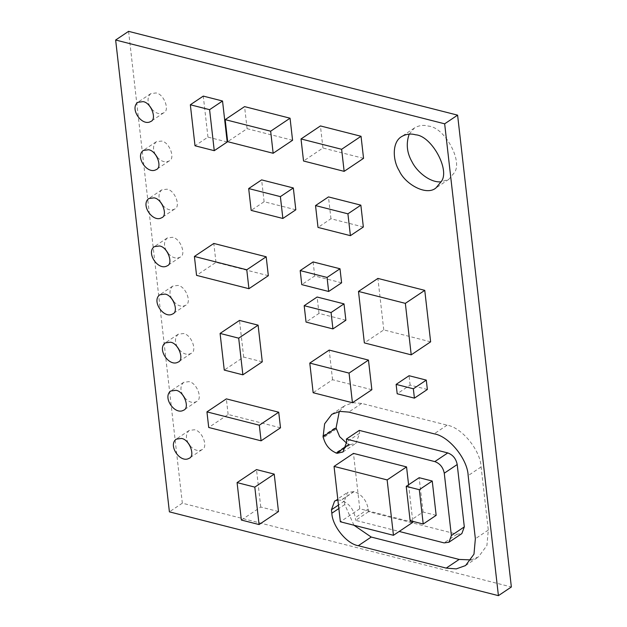 <?xml version="1.0" encoding="UTF-8"?>
<svg xmlns="http://www.w3.org/2000/svg" width="627" height="627" viewBox="0 0 627 627"><rect width="100%" height="100%" fill="white"/><g stroke="black" fill="none" stroke-linecap="round" stroke-linejoin="round"><path stroke-width="0.47" stroke-dasharray="3.13 2.35" d="M409.196 134.147L414.423 127.994C418.961 125.345 423.656 124.726 428.507 126.129C444.355 126.96 463.29 161.233 454.269 172.778L448.846 179.322L441.149 181.838M335.97 427.214L336.182 429.111L335.97 427.214L323.03 435.883M336.182 429.111L323.242 437.779M359.302 430.396L359.624 433.241L355.948 443.289L350.14 444.621L348.69 444.253L349.411 444.41L346.527 446.338L349.411 444.41L346.778 443.281M348.69 444.253L335.751 452.921M350.14 444.621L337.201 453.29M353.926 525.23L344.779 504.555L344.388 501.091L347.57 492.383L354.09 491.607C361.763 494.437 366.481 500.244 368.261 509.014L368.558 511.687L457.02 534.212L461.864 533.577M368.558 511.687L355.619 520.355L399.195 531.453M337.867 499.946L341.143 500.283C348.816 503.113 353.542 508.912 355.313 517.683L355.619 520.355M339.293 411.484L344.756 405.653L352.876 402.73L361.693 403.42L447.098 425.169C461.825 427.442 480.533 450.413 481.105 466.935L488.3 530.074L486.92 545.482L478.503 556.878L471.159 559.911M149.837 106.253C147.18 101.198 147.486 96.997 150.762 93.65L156.029 92.953C164.047 93.878 170.199 110.783 163.631 112.844C159.697 114.741 155.692 113.432 151.616 108.902M128.582 31.35L182.339 503.183L511.358 586.982M182.339 503.183L169.4 511.851M188.218 443.07C185.553 438.014 185.866 433.813 189.135 430.467L194.401 429.769C202.427 430.694 208.572 447.6 202.004 449.661C198.069 451.558 194.064 450.249 189.989 445.726M182.731 394.955C180.074 389.9 180.38 385.699 183.656 382.352L188.915 381.655C196.941 382.58 203.085 399.485 196.525 401.539C192.591 403.443 188.586 402.134 184.51 397.604M177.253 346.841C174.588 341.786 174.902 337.585 178.17 334.238L183.437 333.54C191.462 334.457 197.607 351.363 191.039 353.424C187.105 355.329 183.108 354.012 179.024 349.49M171.767 298.726C169.11 293.671 169.415 289.47 172.691 286.116L177.95 285.418C185.976 286.343 192.128 303.249 185.561 305.31C181.626 307.214 177.621 305.898 173.546 301.375M166.288 250.604C163.623 245.549 163.937 241.348 167.205 238.001L172.472 237.304C180.498 238.229 186.642 255.134 180.074 257.195C176.14 259.092 172.143 257.783 168.06 253.253M160.802 202.49C158.145 197.434 158.451 193.234 161.727 189.887L166.994 189.189C175.011 190.114 181.164 207.02 174.596 209.073C170.662 210.978 166.657 209.669 162.581 205.139M155.324 154.375C152.659 149.32 152.972 145.119 156.241 141.765L161.507 141.067C169.533 141.992 175.678 158.897 169.11 160.959C165.183 162.863 161.178 161.547 157.095 157.024M341.605 282.808L314.73 275.958L301.783 284.634M314.73 275.958L313.124 261.921M363.346 226.998L330.954 218.745L318.014 227.421M330.954 218.745L328.47 196.909M345.869 320.248L318.994 313.406L306.054 322.074M318.994 313.406L317.129 297.026M227.201 142.008L207.952 137.109L195.013 145.778M207.952 137.109L203.281 96.103M295.811 209.794L264.116 201.722L251.176 210.398M264.116 201.722L261.624 179.886M436.157 515.347L423.068 512.016L410.129 520.684M423.068 512.016L419.157 477.696M262.282 361.818L243.676 357.084L224.262 370.087M243.676 357.084L239.498 320.421M430.631 341.833L383.771 329.904L364.358 342.906M383.771 329.904L377.901 278.419M292.574 140.268L247.093 128.684L227.679 141.686M247.093 128.684L244.577 106.621M268.34 275.692L215.97 262.352L196.557 275.363M215.97 262.352L213.815 243.448M278.482 511.546L260.761 507.031L241.348 520.042M260.761 507.031L256.498 469.592M408.585 484.781L412.754 521.358M412.864 522.291L359.773 508.771L340.359 521.782M359.773 508.771L353.463 453.392M363.55 158.341L322.944 148.003L303.539 161.006M322.944 148.003L320.436 125.941M371.85 389.728L332.569 379.727L313.155 392.729M332.569 379.727L329.191 350.085M280.504 427.81L228.134 414.471L208.72 427.481M228.134 414.471L226.355 398.874M427.355 389.477L410.129 385.088L397.189 393.756M410.129 385.088L409.063 375.722M359.624 433.241L346.684 441.91M457.02 534.212L444.081 542.888M368.261 509.014L355.313 517.683M354.09 491.607L341.143 500.283M353.863 491.552L340.923 500.221M344.388 501.091L338.455 505.072M344.779 504.555L338.846 508.536M488.3 530.074L475.36 538.742M481.105 466.935L468.165 475.611M447.098 425.169L434.158 433.837M361.693 403.42L348.753 412.088M448.838 179.322L435.898 187.998M414.439 127.986L401.499 136.655M343.008 451.965L355.948 443.289M334.63 501.051L347.57 492.383M465.563 565.554L478.503 556.878M331.816 414.322L344.756 405.653M163.631 112.844L150.692 121.513M150.77 93.65L137.822 102.319M169.11 160.959L156.17 169.627M156.248 141.765L143.309 150.433M174.596 209.073L161.648 217.749M161.735 189.879L148.787 198.555M180.074 257.195L167.135 265.864M167.213 238.001L154.273 246.67M185.561 305.31L172.613 313.978M172.699 286.116L159.752 294.784M191.039 353.424L178.099 362.1M178.178 334.23L165.238 342.906M196.525 401.546L183.578 410.215M183.664 382.345L170.716 391.021M202.004 449.661L189.064 458.329M189.142 430.467L176.203 439.135"/><path stroke-width="0.94" d="M441.149 181.838C430.193 182.935 416.884 171.727 412.151 162.056C406.868 152.964 405.881 143.661 409.196 134.147M415.56 134.797C431.415 135.628 450.343 169.909 441.33 181.454L435.898 187.998C426.219 196.243 404.924 183.93 399.211 170.724C392.753 160.622 391.812 142.313 401.484 136.67C406.022 134.021 410.716 133.394 415.56 134.797M323.242 437.779L323.03 435.883L323.242 437.779M346.778 443.281L339.669 436.698L336.072 427.967L323.132 436.643L324.621 423.805L331.816 414.322L339.928 411.398L348.753 412.088L434.158 433.837C448.885 436.11 467.593 459.082 468.165 475.611L475.36 538.742L473.981 554.158L465.563 565.554L456.268 568.893L446.205 568.109L358.291 545.717C346.833 543.954 332.286 526.084 331.84 513.231L331.448 509.767L334.63 501.051L337.867 499.946M399.195 531.453L444.081 542.888L448.924 542.245L461.864 533.577L464.309 526.876L457.208 464.529C456.025 458.682 452.874 454.818 447.764 452.929L359.302 430.396L346.363 439.072L346.684 441.91L343.008 451.965L337.201 453.29L335.751 452.921L336.472 453.086L346.527 446.338L336.472 453.086C329.441 450.186 324.998 444.708 323.132 436.643L336.072 427.967L339.293 411.484M448.924 542.245L451.369 535.544L444.269 473.205C443.085 467.35 439.935 463.486 434.817 461.597L346.363 439.072M471.159 559.911L459.144 559.433L371.231 537.049L353.926 525.23M151.616 108.902L149.837 106.253M143.081 101.629C151.107 102.546 157.252 119.451 150.692 121.513C141.882 126.756 129.334 108.487 137.822 102.326L143.081 101.629M498.418 595.65L511.358 586.982L457.6 115.149L444.661 123.817L115.642 40.018L169.4 511.851L498.418 595.65L444.661 123.817M457.6 115.149L128.582 31.35L115.642 40.018M181.462 438.445C189.479 439.362 195.632 456.268 189.064 458.329C180.255 463.572 167.707 445.303 176.195 439.143L181.462 438.445M175.975 390.323C184.001 391.248 190.146 408.153 183.578 410.215C174.776 415.458 162.228 397.181 170.716 391.021L175.975 390.323M170.497 342.209C178.515 343.134 184.667 360.039 178.099 362.1C169.29 367.336 156.742 349.067 165.23 342.906L170.497 342.209M165.011 294.094C173.036 295.019 179.181 311.925 172.613 313.978C163.812 319.221 151.264 300.952 159.752 294.792L165.011 294.094M159.532 245.972C167.558 246.897 173.703 263.802 167.135 265.864C158.325 271.107 145.778 252.83 154.266 246.67L159.532 245.972M154.046 197.858C162.072 198.783 168.216 215.688 161.648 217.749C152.847 222.985 140.299 204.715 148.787 198.555L154.046 197.858M148.568 149.743C156.593 150.668 162.738 167.574 156.17 169.627C147.361 174.87 134.813 156.601 143.301 150.441L148.568 149.743M189.989 445.726L188.218 443.07M184.51 397.604L182.731 394.955M179.024 349.49L177.253 346.841M173.546 301.375L171.767 298.726M168.06 253.253L166.288 250.604M162.581 205.139L160.802 202.49M157.095 157.024L155.324 154.375M300.184 270.59L313.124 261.921L339.999 268.764L341.605 282.808L328.658 291.477L327.059 277.44L300.184 270.59L301.783 284.634L328.658 291.477M339.999 268.764L327.059 277.44M315.53 205.578L328.47 196.909L360.854 205.154L363.346 226.998L350.407 235.666L347.914 213.831L315.53 205.578L318.014 227.421L350.407 235.666M360.854 205.154L347.914 213.831M304.181 305.694L317.129 297.026L344.004 303.868L345.869 320.248L332.929 328.916L331.064 312.536L304.181 305.694L306.054 322.074L332.929 328.916M344.004 303.868L331.064 312.536M190.342 104.772L203.281 96.103L222.53 101.002L227.201 142.008L214.262 150.684L209.59 109.678L190.342 104.772L195.013 145.778L214.262 150.684M222.53 101.002L209.59 109.678M248.684 188.555L261.624 179.886L293.326 187.959L295.811 209.794L282.871 218.47L280.387 196.627L248.684 188.555L251.176 210.398L282.871 218.47M293.326 187.959L280.387 196.627M406.218 486.364L419.157 477.696L432.246 481.027L436.157 515.347L423.217 524.023L419.306 489.703L406.218 486.364L410.129 520.684L423.217 524.023M432.246 481.027L419.306 489.703M220.085 333.431L239.498 320.421L258.105 325.162L262.282 361.818L242.868 374.828L238.691 338.165L220.085 333.431L224.262 370.087L242.868 374.828M258.105 325.162L238.691 338.165M358.495 291.43L377.901 278.419L424.761 290.356L430.631 341.833L411.218 354.843L405.348 303.358L358.495 291.43L364.358 342.906L411.218 354.843M424.761 290.356L405.348 303.358M225.171 119.632L244.577 106.621L290.058 118.205L292.574 140.268L273.16 153.27L270.652 131.215L225.171 119.632L227.679 141.686L273.16 153.27M290.058 118.205L270.652 131.215M194.401 256.451L213.815 243.448L266.185 256.78L268.34 275.692L248.927 288.702L246.772 269.79L194.401 256.451L196.557 275.363L248.927 288.702M266.185 256.78L246.772 269.79M237.084 482.602L256.498 469.592L274.218 474.106L278.482 511.546L259.069 524.556L254.805 487.116L237.084 482.602L241.348 520.042L259.069 524.556M274.218 474.106L254.805 487.116M406.555 466.911L387.141 479.921L334.05 466.402L353.463 453.392L406.555 466.911L408.585 484.781M412.754 521.358L412.864 522.291L393.45 535.301L387.141 479.921M334.05 466.402L340.359 521.782L393.45 535.301M301.023 138.951L320.436 125.941L361.042 136.278L363.55 158.341L344.145 171.351L341.629 149.289L301.023 138.951L303.539 161.006L344.145 171.351M361.042 136.278L341.629 149.289M309.785 363.088L329.191 350.085L368.472 360.086L371.85 389.728L352.437 402.738L349.059 373.096L309.785 363.088L313.155 392.729L352.437 402.738M368.472 360.086L349.059 373.096M206.941 411.876L226.355 398.874L278.725 412.213L280.504 427.81L261.091 440.82L259.319 425.216L206.941 411.876L208.72 427.481L261.091 440.82M278.725 412.213L259.319 425.216M396.123 384.398L409.063 375.722L426.289 380.111L427.355 389.477L414.416 398.145L413.35 388.787L396.123 384.398L397.189 393.756L414.416 398.145M426.289 380.111L413.35 388.787M447.764 452.929L434.817 461.597M457.208 464.529L444.269 473.205M464.309 526.876L451.369 535.544M338.455 505.072L331.448 509.767M338.846 508.536L331.84 513.231M371.231 537.049L358.291 545.717M459.144 559.433L446.205 568.109"/></g></svg>
